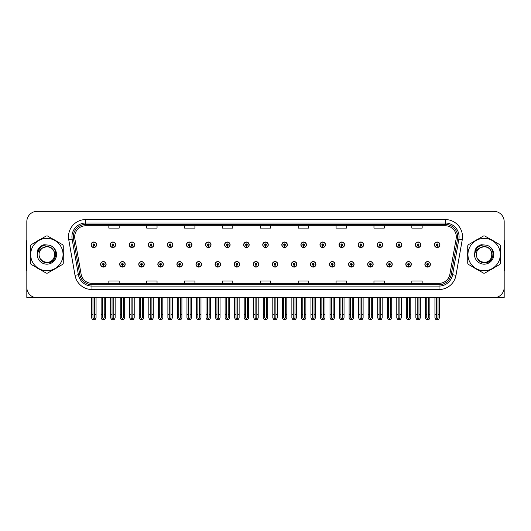 <?xml version="1.0" encoding="UTF-8"?>
<svg xmlns="http://www.w3.org/2000/svg" width="531" height="531" viewBox="0 0 531 531"><rect width="100%" height="100%" fill="white"/><g stroke="black" fill="none" stroke-linecap="round" stroke-linejoin="round"><path stroke-width="0.8" d="M484.133 297.765L504.178 297.765L504.178 221.673A10.328 10.328 0 0 0 493.843 211.338L37.157 211.338A10.328 10.328 0 0 0 26.822 221.673L26.822 297.765L46.867 297.765M272.284 264.332A2.755 2.755 0 0 0 275.038 267.086A2.755 2.755 0 0 0 277.793 264.332A2.755 2.755 0 0 0 275.038 261.577A2.755 2.755 0 0 0 272.284 264.332M291.36 264.332A2.755 2.755 0 0 0 294.114 267.086A2.755 2.755 0 0 0 296.869 264.332A2.755 2.755 0 0 0 294.114 261.577A2.755 2.755 0 0 0 291.36 264.332M310.429 264.332A2.755 2.755 0 0 0 313.184 267.086A2.755 2.755 0 0 0 315.938 264.332A2.755 2.755 0 0 0 313.184 261.577A2.755 2.755 0 0 0 310.429 264.332M367.658 264.332A2.755 2.755 0 0 0 370.412 267.086A2.755 2.755 0 0 0 373.167 264.332A2.755 2.755 0 0 0 370.412 261.577A2.755 2.755 0 0 0 367.658 264.332M405.803 264.332A2.755 2.755 0 0 0 408.558 267.086A2.755 2.755 0 0 0 411.313 264.332A2.755 2.755 0 0 0 408.558 261.577A2.755 2.755 0 0 0 405.803 264.332M386.734 264.332A2.755 2.755 0 0 0 389.488 267.086A2.755 2.755 0 0 0 392.243 264.332A2.755 2.755 0 0 0 389.488 261.577A2.755 2.755 0 0 0 386.734 264.332M329.505 264.332A2.755 2.755 0 0 0 332.26 267.086A2.755 2.755 0 0 0 335.015 264.332A2.755 2.755 0 0 0 332.26 261.577A2.755 2.755 0 0 0 329.505 264.332M253.207 264.332A2.755 2.755 0 0 0 255.962 267.086A2.755 2.755 0 0 0 258.716 264.332A2.755 2.755 0 0 0 255.962 261.577A2.755 2.755 0 0 0 253.207 264.332M234.131 264.332A2.755 2.755 0 0 0 236.886 267.086A2.755 2.755 0 0 0 239.64 264.332A2.755 2.755 0 0 0 236.886 261.577A2.755 2.755 0 0 0 234.131 264.332M215.062 264.332A2.755 2.755 0 0 0 217.816 267.086A2.755 2.755 0 0 0 220.571 264.332A2.755 2.755 0 0 0 217.816 261.577A2.755 2.755 0 0 0 215.062 264.332M195.985 264.332A2.755 2.755 0 0 0 198.74 267.086A2.755 2.755 0 0 0 201.495 264.332A2.755 2.755 0 0 0 198.74 261.577A2.755 2.755 0 0 0 195.985 264.332M176.909 264.332A2.755 2.755 0 0 0 179.664 267.086A2.755 2.755 0 0 0 182.418 264.332A2.755 2.755 0 0 0 179.664 261.577A2.755 2.755 0 0 0 176.909 264.332M157.833 264.332A2.755 2.755 0 0 0 160.588 267.086A2.755 2.755 0 0 0 163.342 264.332A2.755 2.755 0 0 0 160.588 261.577A2.755 2.755 0 0 0 157.833 264.332M138.757 264.332A2.755 2.755 0 0 0 141.511 267.086A2.755 2.755 0 0 0 144.266 264.332A2.755 2.755 0 0 0 141.511 261.577A2.755 2.755 0 0 0 138.757 264.332M119.687 264.332A2.755 2.755 0 0 0 122.442 267.086A2.755 2.755 0 0 0 125.197 264.332A2.755 2.755 0 0 0 122.442 261.577A2.755 2.755 0 0 0 119.687 264.332M100.611 264.332A2.755 2.755 0 0 0 103.366 267.086A2.755 2.755 0 0 0 106.12 264.332A2.755 2.755 0 0 0 103.366 261.577A2.755 2.755 0 0 0 100.611 264.332M348.582 264.332A2.755 2.755 0 0 0 351.336 267.086A2.755 2.755 0 0 0 354.091 264.332A2.755 2.755 0 0 0 351.336 261.577A2.755 2.755 0 0 0 348.582 264.332M262.745 244.771A2.755 2.755 0 0 0 265.5 247.526A2.755 2.755 0 0 0 268.255 244.771A2.755 2.755 0 0 0 265.5 242.017A2.755 2.755 0 0 0 262.745 244.771M281.822 244.771A2.755 2.755 0 0 0 284.576 247.526A2.755 2.755 0 0 0 287.331 244.771A2.755 2.755 0 0 0 284.576 242.017A2.755 2.755 0 0 0 281.822 244.771M300.898 244.771A2.755 2.755 0 0 0 303.652 247.526A2.755 2.755 0 0 0 306.407 244.771A2.755 2.755 0 0 0 303.652 242.017A2.755 2.755 0 0 0 300.898 244.771M358.12 244.771A2.755 2.755 0 0 0 360.874 247.526A2.755 2.755 0 0 0 363.629 244.771A2.755 2.755 0 0 0 360.874 242.017A2.755 2.755 0 0 0 358.12 244.771M377.196 244.771A2.755 2.755 0 0 0 379.95 247.526A2.755 2.755 0 0 0 382.705 244.771A2.755 2.755 0 0 0 379.95 242.017A2.755 2.755 0 0 0 377.196 244.771M396.265 244.771A2.755 2.755 0 0 0 399.02 247.526A2.755 2.755 0 0 0 401.775 244.771A2.755 2.755 0 0 0 399.02 242.017A2.755 2.755 0 0 0 396.265 244.771M319.967 244.771A2.755 2.755 0 0 0 322.722 247.526A2.755 2.755 0 0 0 325.476 244.771A2.755 2.755 0 0 0 322.722 242.017A2.755 2.755 0 0 0 319.967 244.771M415.342 244.771A2.755 2.755 0 0 0 418.096 247.526A2.755 2.755 0 0 0 420.851 244.771A2.755 2.755 0 0 0 418.096 242.017A2.755 2.755 0 0 0 415.342 244.771M243.669 244.771A2.755 2.755 0 0 0 246.424 247.526A2.755 2.755 0 0 0 249.178 244.771A2.755 2.755 0 0 0 246.424 242.017A2.755 2.755 0 0 0 243.669 244.771M224.593 244.771A2.755 2.755 0 0 0 227.348 247.526A2.755 2.755 0 0 0 230.102 244.771A2.755 2.755 0 0 0 227.348 242.017A2.755 2.755 0 0 0 224.593 244.771M205.524 244.771A2.755 2.755 0 0 0 208.278 247.526A2.755 2.755 0 0 0 211.033 244.771A2.755 2.755 0 0 0 208.278 242.017A2.755 2.755 0 0 0 205.524 244.771M186.447 244.771A2.755 2.755 0 0 0 189.202 247.526A2.755 2.755 0 0 0 191.956 244.771A2.755 2.755 0 0 0 189.202 242.017A2.755 2.755 0 0 0 186.447 244.771M167.371 244.771A2.755 2.755 0 0 0 170.126 247.526A2.755 2.755 0 0 0 172.88 244.771A2.755 2.755 0 0 0 170.126 242.017A2.755 2.755 0 0 0 167.371 244.771M148.295 244.771A2.755 2.755 0 0 0 151.05 247.526A2.755 2.755 0 0 0 153.804 244.771A2.755 2.755 0 0 0 151.05 242.017A2.755 2.755 0 0 0 148.295 244.771M129.225 244.771A2.755 2.755 0 0 0 131.98 247.526A2.755 2.755 0 0 0 134.735 244.771A2.755 2.755 0 0 0 131.98 242.017A2.755 2.755 0 0 0 129.225 244.771M110.149 244.771A2.755 2.755 0 0 0 112.904 247.526A2.755 2.755 0 0 0 115.658 244.771A2.755 2.755 0 0 0 112.904 242.017A2.755 2.755 0 0 0 110.149 244.771M91.073 244.771A2.755 2.755 0 0 0 93.828 247.526A2.755 2.755 0 0 0 96.582 244.771A2.755 2.755 0 0 0 93.828 242.017A2.755 2.755 0 0 0 91.073 244.771M339.043 244.771A2.755 2.755 0 0 0 341.798 247.526A2.755 2.755 0 0 0 344.553 244.771A2.755 2.755 0 0 0 341.798 242.017A2.755 2.755 0 0 0 339.043 244.771M424.88 264.332A2.755 2.755 0 0 0 427.634 267.086A2.755 2.755 0 0 0 430.389 264.332A2.755 2.755 0 0 0 427.634 261.577A2.755 2.755 0 0 0 424.88 264.332M434.418 244.771A2.755 2.755 0 0 0 437.172 247.526A2.755 2.755 0 0 0 439.927 244.771A2.755 2.755 0 0 0 437.172 242.017A2.755 2.755 0 0 0 434.418 244.771M30.466 252.49A16.527 16.527 0 0 0 30.466 256.612M36.878 267.724A16.527 16.527 0 0 0 40.449 269.781M53.279 269.781A16.527 16.527 0 0 0 56.85 267.724M63.262 256.612A16.527 16.527 0 0 0 63.262 252.49M467.738 252.49A16.527 16.527 0 0 0 467.738 256.612M474.15 267.724A16.527 16.527 0 0 0 477.721 269.781M490.551 269.781A16.527 16.527 0 0 0 494.122 267.724M500.534 256.612A16.527 16.527 0 0 0 500.534 252.49M74.685 236.786A11.018 11.018 0 0 1 85.703 225.768L445.297 225.768A11.018 11.018 0 0 1 456.149 238.698L449.883 274.228A11.018 11.018 0 0 1 439.031 283.335L91.969 283.335A11.018 11.018 0 0 1 81.117 274.228L74.851 238.698A11.018 11.018 0 0 1 74.685 236.786M73.305 236.786A12.392 12.392 0 0 0 73.497 238.937L79.763 274.467A12.392 12.392 0 0 0 91.969 284.716L439.031 284.716A12.392 12.392 0 0 0 451.237 274.467L457.503 238.937A12.392 12.392 0 0 0 445.297 224.387L85.703 224.387A12.392 12.392 0 0 0 73.305 236.786M68.751 239.773A17.218 17.218 0 0 1 85.703 219.569L445.297 219.569A17.218 17.218 0 0 1 462.249 239.773L455.99 275.304A17.218 17.218 0 0 1 439.031 289.534L91.969 289.534A17.218 17.218 0 0 1 75.01 275.304L68.751 239.773L72.136 239.176A13.773 13.773 0 0 1 85.703 223.013L445.297 223.013A13.773 13.773 0 0 1 458.864 239.176L452.598 274.706A13.773 13.773 0 0 1 439.031 286.09L91.969 286.09A13.773 13.773 0 0 1 78.402 274.706L72.136 239.176A13.773 13.773 0 0 1 71.931 236.786M56.85 241.379A16.527 16.527 0 0 0 53.279 239.322M40.449 239.322A16.527 16.527 0 0 0 36.878 241.379M494.122 241.379A16.527 16.527 0 0 0 490.551 239.322M477.721 239.322A16.527 16.527 0 0 0 474.15 241.379M493.843 211.338L37.157 211.338M26.822 221.673L26.822 287.43A10.328 10.328 0 0 0 37.157 297.765L493.843 297.765A10.328 10.328 0 0 0 504.178 287.43L504.178 221.673M260.336 225.768L260.336 228.098L270.664 228.098L270.664 225.768M222.462 225.768L222.462 228.098L232.79 228.098L232.79 225.768M184.589 225.768L184.589 228.098L194.917 228.098L194.917 225.768M146.715 225.768L146.715 228.098L157.043 228.098L157.043 225.768M108.842 225.768L108.842 228.098L119.17 228.098L119.17 225.768M298.21 225.768L298.21 228.098L308.538 228.098L308.538 225.768M336.083 225.768L336.083 228.098L346.411 228.098L346.411 225.768M373.957 225.768L373.957 228.098L384.285 228.098L384.285 225.768M411.83 225.768L411.83 228.098L422.158 228.098L422.158 225.768M270.664 283.335L270.664 281.005L260.336 281.005L260.336 283.335M232.79 283.335L232.79 281.005L222.462 281.005L222.462 283.335M194.917 283.335L194.917 281.005L184.589 281.005L184.589 283.335M157.043 283.335L157.043 281.005L146.715 281.005L146.715 283.335M119.17 283.335L119.17 281.005L108.842 281.005L108.842 283.335M308.538 283.335L308.538 281.005L298.21 281.005L298.21 283.335M346.411 283.335L346.411 281.005L336.083 281.005L336.083 283.335M384.285 283.335L384.285 281.005L373.957 281.005L373.957 283.335M422.158 283.335L422.158 281.005L411.83 281.005L411.83 283.335M428.497 297.765L428.497 317.691L427.634 318.919L426.771 317.691L426.771 314.498L425.397 314.498L425.397 317.936L426.393 319.662L428.882 319.662L429.871 317.936L429.871 297.765M427.594 265.188L427.521 266.907A2.582 2.582 0 0 1 425.052 264.332A2.582 2.582 0 0 1 427.634 261.75A2.582 2.582 0 0 1 430.216 264.332A2.582 2.582 0 0 1 427.747 266.907L427.674 265.188A0.863 0.863 0 0 0 428.497 264.332A0.863 0.863 0 0 0 427.634 263.469A0.863 0.863 0 0 0 426.771 264.332A0.863 0.863 0 0 0 427.594 265.188L427.621 264.67A0.345 0.345 0 0 1 427.289 264.332A0.345 0.345 0 0 1 427.634 263.987A0.345 0.345 0 0 1 427.979 264.332A0.345 0.345 0 0 1 427.647 264.67L427.674 265.188M425.397 297.765L425.397 314.498M426.771 297.765L426.771 314.498M428.497 314.498L429.871 314.498M438.035 297.765L438.035 317.691L437.172 318.919L436.309 317.691L436.309 314.498L434.935 314.498L434.935 317.936L435.931 319.662L438.414 319.662L439.409 317.936L439.409 297.765M437.132 245.634L437.059 247.353A2.582 2.582 0 0 1 434.59 244.771A2.582 2.582 0 0 1 437.172 242.189A2.582 2.582 0 0 1 439.754 244.771A2.582 2.582 0 0 1 437.285 247.353L437.212 245.634A0.863 0.863 0 0 0 438.035 244.771A0.863 0.863 0 0 0 437.172 243.915A0.863 0.863 0 0 0 436.309 244.771A0.863 0.863 0 0 0 437.132 245.634L437.159 245.116A0.345 0.345 0 0 1 436.827 244.771A0.345 0.345 0 0 1 437.172 244.426A0.345 0.345 0 0 1 437.517 244.771A0.345 0.345 0 0 1 437.186 245.116L437.212 245.634M434.935 297.765L434.935 314.498M436.309 297.765L436.309 314.498M438.035 314.498L439.409 314.498M409.421 297.765L409.421 317.691L408.558 318.919L407.702 317.691L407.702 314.498L406.321 314.498L406.321 317.936L407.317 319.662L409.806 319.662L410.795 317.936L410.795 297.765M408.525 265.188L408.445 266.907A2.582 2.582 0 0 1 405.976 264.332A2.582 2.582 0 0 1 408.558 261.75A2.582 2.582 0 0 1 411.14 264.332A2.582 2.582 0 0 1 408.671 266.907L408.598 265.188A0.863 0.863 0 0 0 409.421 264.332A0.863 0.863 0 0 0 408.558 263.469A0.863 0.863 0 0 0 407.702 264.332A0.863 0.863 0 0 0 408.525 265.188L408.545 264.67A0.345 0.345 0 0 1 408.213 264.332A0.345 0.345 0 0 1 408.558 263.987A0.345 0.345 0 0 1 408.903 264.332A0.345 0.345 0 0 1 408.578 264.67L408.598 265.188M406.321 297.765L406.321 314.498M407.702 297.765L407.702 314.498M409.421 314.498L410.795 314.498M390.345 297.765L390.345 317.691L389.488 318.919L388.626 317.691L388.626 314.498L387.245 314.498L387.245 317.936L388.241 319.662L390.73 319.662L391.725 317.936L391.725 297.765M389.449 265.188L389.376 266.907A2.582 2.582 0 0 1 386.9 264.332A2.582 2.582 0 0 1 389.488 261.75A2.582 2.582 0 0 1 392.07 264.332A2.582 2.582 0 0 1 389.601 266.907L389.522 265.188A0.863 0.863 0 0 0 390.345 264.332A0.863 0.863 0 0 0 389.488 263.469A0.863 0.863 0 0 0 388.626 264.332A0.863 0.863 0 0 0 389.449 265.188L389.469 264.67A0.345 0.345 0 0 1 389.143 264.332A0.345 0.345 0 0 1 389.488 263.987A0.345 0.345 0 0 1 389.827 264.332A0.345 0.345 0 0 1 389.502 264.67L389.522 265.188M387.245 297.765L387.245 314.498M388.626 297.765L388.626 314.498M390.345 314.498L391.725 314.498M371.269 297.765L371.269 317.691L370.412 318.919L369.549 317.691L369.549 314.498L368.175 314.498L368.175 317.936L369.164 319.662L371.654 319.662L372.649 317.936L372.649 297.765M370.372 265.188L370.299 266.907A2.582 2.582 0 0 1 367.83 264.332A2.582 2.582 0 0 1 370.412 261.75A2.582 2.582 0 0 1 372.994 264.332A2.582 2.582 0 0 1 370.525 266.907L370.446 265.188A0.863 0.863 0 0 0 371.269 264.332A0.863 0.863 0 0 0 370.412 263.469A0.863 0.863 0 0 0 369.549 264.332A0.863 0.863 0 0 0 370.372 265.188L370.399 264.67A0.345 0.345 0 0 1 370.067 264.332A0.345 0.345 0 0 1 370.412 263.987A0.345 0.345 0 0 1 370.757 264.332A0.345 0.345 0 0 1 370.426 264.67L370.446 265.188M368.175 297.765L368.175 314.498M369.549 297.765L369.549 314.498M371.269 314.498L372.649 314.498M418.959 297.765L418.959 317.691L418.096 318.919L417.24 317.691L417.24 314.498L415.859 314.498L415.859 317.936L416.855 319.662L419.344 319.662L420.333 317.936L420.333 297.765M418.063 245.634L417.983 247.353A2.582 2.582 0 0 1 415.514 244.771A2.582 2.582 0 0 1 418.096 242.189A2.582 2.582 0 0 1 420.678 244.771A2.582 2.582 0 0 1 418.209 247.353L418.136 245.634A0.863 0.863 0 0 0 418.959 244.771A0.863 0.863 0 0 0 418.096 243.915A0.863 0.863 0 0 0 417.24 244.771A0.863 0.863 0 0 0 418.063 245.634L418.083 245.116A0.345 0.345 0 0 1 417.751 244.771A0.345 0.345 0 0 1 418.096 244.426A0.345 0.345 0 0 1 418.441 244.771A0.345 0.345 0 0 1 418.109 245.116L418.136 245.634M415.859 297.765L415.859 314.498M417.24 297.765L417.24 314.498M418.959 314.498L420.333 314.498M399.883 297.765L399.883 317.691L399.02 318.919L398.164 317.691L398.164 314.498L396.783 314.498L396.783 317.936L397.779 319.662L400.268 319.662L401.263 317.936L401.263 297.765M398.987 245.634L398.907 247.353A2.582 2.582 0 0 1 396.438 244.771A2.582 2.582 0 0 1 399.02 242.189A2.582 2.582 0 0 1 401.602 244.771A2.582 2.582 0 0 1 399.133 247.353L399.06 245.634A0.863 0.863 0 0 0 399.883 244.771A0.863 0.863 0 0 0 399.02 243.915A0.863 0.863 0 0 0 398.164 244.771A0.863 0.863 0 0 0 398.987 245.634L399.007 245.116A0.345 0.345 0 0 1 398.681 244.771A0.345 0.345 0 0 1 399.02 244.426A0.345 0.345 0 0 1 399.365 244.771A0.345 0.345 0 0 1 399.04 245.116L399.06 245.634M396.783 297.765L396.783 314.498M398.164 297.765L398.164 314.498M399.883 314.498L401.263 314.498M380.807 297.765L380.807 317.691L379.95 318.919L379.088 317.691L379.088 314.498L377.707 314.498L377.707 317.936L378.703 319.662L381.192 319.662L382.187 317.936L382.187 297.765M379.911 245.634L379.838 247.353A2.582 2.582 0 0 1 377.368 244.771A2.582 2.582 0 0 1 379.95 242.189A2.582 2.582 0 0 1 382.532 244.771A2.582 2.582 0 0 1 380.063 247.353L379.984 245.634A0.863 0.863 0 0 0 380.807 244.771A0.863 0.863 0 0 0 379.95 243.915A0.863 0.863 0 0 0 379.088 244.771A0.863 0.863 0 0 0 379.911 245.634L379.93 245.116A0.345 0.345 0 0 1 379.605 244.771A0.345 0.345 0 0 1 379.95 244.426A0.345 0.345 0 0 1 380.296 244.771A0.345 0.345 0 0 1 379.964 245.116L379.984 245.634M377.707 297.765L377.707 314.498M379.088 297.765L379.088 314.498M380.807 314.498L382.187 314.498M361.737 297.765L361.737 317.691L360.874 318.919L360.011 317.691L360.011 314.498L358.637 314.498L358.637 317.936L359.626 319.662L362.115 319.662L363.111 317.936L363.111 297.765M360.834 245.634L360.761 247.353A2.582 2.582 0 0 1 358.292 244.771A2.582 2.582 0 0 1 360.874 242.189A2.582 2.582 0 0 1 363.456 244.771A2.582 2.582 0 0 1 360.987 247.353L360.914 245.634A0.863 0.863 0 0 0 361.737 244.771A0.863 0.863 0 0 0 360.874 243.915A0.863 0.863 0 0 0 360.011 244.771A0.863 0.863 0 0 0 360.834 245.634L360.861 245.116A0.345 0.345 0 0 1 360.529 244.771A0.345 0.345 0 0 1 360.874 244.426A0.345 0.345 0 0 1 361.219 244.771A0.345 0.345 0 0 1 360.888 245.116L360.914 245.634M358.637 297.765L358.637 314.498M360.011 297.765L360.011 314.498M361.737 314.498L363.111 314.498M26.822 276.585L26.822 273.146M26.822 270.372A6.883 6.883 0 0 0 26.55 270.392L26.55 242.156A6.883 6.883 0 0 1 26.822 240.231M504.178 273.146L504.178 276.585M504.178 240.231A6.883 6.883 0 0 1 504.45 242.156L504.45 270.392A6.883 6.883 0 0 0 504.178 270.372M54.733 254.269A7.872 7.872 0 0 0 42.925 247.738C39.068 250.479 38.086 254.024 39.978 258.365L40.084 258.551A7.872 7.872 0 0 0 46.867 262.42C57.016 262.911 57.016 246.192 46.867 246.683L42.925 247.738L46.867 246.683C57.016 246.192 57.016 262.911 46.867 262.42A7.872 7.872 0 0 0 54.733 254.548C54.268 249.769 51.646 247.147 46.867 246.683C57.016 246.192 57.016 262.911 46.867 262.42C57.016 262.911 57.016 246.192 46.867 246.683C57.016 246.192 57.016 262.911 46.867 262.42C57.016 262.911 57.016 246.192 46.867 246.683C57.016 246.192 57.016 262.911 46.867 262.42L42.931 261.365L40.084 258.551L42.931 261.365L46.867 262.42L42.931 261.365L40.084 258.551L42.931 261.365L46.867 262.42L42.931 261.365L40.084 258.551L42.931 261.365L46.867 262.42L42.931 261.365L40.084 258.551C41.591 261.206 43.854 262.653 46.867 262.885C57.388 263.761 59.034 246.988 48.885 245.143L44 244.725C41.285 245.561 39.234 247.214 37.854 249.696L37.25 254.761A9.618 9.618 0 0 0 46.867 264.172A9.618 9.618 0 0 0 48.885 245.143M46.867 270.73A16.182 16.182 0 0 0 63.05 254.548A16.182 16.182 0 0 0 46.867 238.366A16.182 16.182 0 0 0 30.679 254.548A16.182 16.182 0 0 0 46.867 270.73M46.867 273.146A18.592 18.592 0 0 0 47.471 273.133L62.651 264.372A18.592 18.592 0 0 0 63.262 263.316L63.262 245.787A18.592 18.592 0 0 0 62.651 244.731L47.471 235.97A18.592 18.592 0 0 0 46.257 235.97L31.077 244.731A18.592 18.592 0 0 0 30.466 245.787L30.466 263.316A18.592 18.592 0 0 0 31.077 264.372L46.257 273.133A18.592 18.592 0 0 0 46.867 273.146M37.243 254.548C38.053 248.481 41.259 245.276 46.867 244.93M37.25 254.761C37.801 251.369 39.699 249.026 42.925 247.738M43.947 244.738L41.743 245.687L37.86 249.676L41.743 245.687L43.947 244.738L41.743 245.687L37.854 249.696L41.743 245.687L43.947 244.738L41.743 245.687L37.86 249.676L41.743 245.687L43.947 244.738L41.743 245.687L37.854 249.696L41.743 245.687L44 244.725L40.462 246.563M492.005 254.269A7.872 7.872 0 0 0 480.197 247.738C476.34 250.479 475.358 254.024 477.25 258.365L477.356 258.551A7.872 7.872 0 0 0 484.133 262.42C494.288 262.911 494.288 246.192 484.133 246.683L480.197 247.738L484.133 246.683C494.288 246.192 494.288 262.911 484.133 262.42A7.872 7.872 0 0 0 492.005 254.548C491.54 249.769 488.918 247.147 484.133 246.683C494.288 246.192 494.288 262.911 484.133 262.42C494.288 262.911 494.288 246.192 484.133 246.683C494.288 246.192 494.288 262.911 484.133 262.42C494.288 262.911 494.288 246.192 484.133 246.683C494.288 246.192 494.288 262.911 484.133 262.42L480.203 261.365L477.356 258.551L480.203 261.365L484.133 262.42L480.203 261.365L477.356 258.551L480.203 261.365L484.133 262.42L480.203 261.365L477.356 258.551L480.203 261.365L484.133 262.42L480.203 261.365L477.356 258.551C478.862 261.206 481.126 262.653 484.133 262.885C494.66 263.761 496.306 246.988 486.157 245.143L481.272 244.725C478.557 245.561 476.506 247.214 475.126 249.696L474.515 254.761A9.618 9.618 0 0 0 484.133 264.172A9.618 9.618 0 0 0 486.157 245.143M484.133 270.73A16.182 16.182 0 0 0 500.321 254.548A16.182 16.182 0 0 0 484.133 238.366A16.182 16.182 0 0 0 467.95 254.548A16.182 16.182 0 0 0 484.133 270.73M484.133 273.146A18.592 18.592 0 0 0 484.743 273.133L499.923 264.372A18.592 18.592 0 0 0 500.534 263.316L500.534 245.787A18.592 18.592 0 0 0 499.923 244.731L484.743 235.97A18.592 18.592 0 0 0 483.529 235.97L468.349 244.731A18.592 18.592 0 0 0 467.738 245.787L467.738 263.316A18.592 18.592 0 0 0 468.349 264.372L483.529 273.133A18.592 18.592 0 0 0 484.133 273.146M474.515 254.548C475.325 248.481 478.531 245.276 484.139 244.93M474.515 254.761C475.072 251.369 476.971 249.026 480.197 247.738M481.219 244.738L479.015 245.687L475.126 249.696L479.015 245.687L481.219 244.738L479.015 245.687L475.126 249.696L479.015 245.687L481.219 244.738L479.015 245.687L475.132 249.676L479.015 245.687L481.219 244.738L479.015 245.687L475.126 249.696L479.015 245.687L481.272 244.725L477.734 246.563M352.199 297.765L352.199 317.691L351.336 318.919L350.473 317.691L350.473 314.498L349.099 314.498L349.099 317.936L350.095 319.662L352.577 319.662L353.573 317.936L353.573 297.765M351.296 265.188L351.223 266.907A2.582 2.582 0 0 1 348.754 264.332A2.582 2.582 0 0 1 351.336 261.75A2.582 2.582 0 0 1 353.918 264.332A2.582 2.582 0 0 1 351.449 266.907L351.376 265.188A0.863 0.863 0 0 0 352.199 264.332A0.863 0.863 0 0 0 351.336 263.469A0.863 0.863 0 0 0 350.473 264.332A0.863 0.863 0 0 0 351.296 265.188L351.323 264.67A0.345 0.345 0 0 1 350.991 264.332A0.345 0.345 0 0 1 351.336 263.987A0.345 0.345 0 0 1 351.681 264.332A0.345 0.345 0 0 1 351.349 264.67L351.376 265.188M349.099 297.765L349.099 314.498M350.473 297.765L350.473 314.498M352.199 314.498L353.573 314.498M333.123 297.765L333.123 317.691L332.26 318.919L331.404 317.691L331.404 314.498L330.023 314.498L330.023 317.936L331.019 319.662L333.508 319.662L334.497 317.936L334.497 297.765M332.227 265.188L332.147 266.907A2.582 2.582 0 0 1 329.678 264.332A2.582 2.582 0 0 1 332.26 261.75A2.582 2.582 0 0 1 334.842 264.332A2.582 2.582 0 0 1 332.373 266.907L332.3 265.188A0.863 0.863 0 0 0 333.123 264.332A0.863 0.863 0 0 0 332.26 263.469A0.863 0.863 0 0 0 331.404 264.332A0.863 0.863 0 0 0 332.227 265.188L332.247 264.67A0.345 0.345 0 0 1 331.915 264.332A0.345 0.345 0 0 1 332.26 263.987A0.345 0.345 0 0 1 332.605 264.332A0.345 0.345 0 0 1 332.273 264.67L332.3 265.188M330.023 297.765L330.023 314.498M331.404 297.765L331.404 314.498M333.123 314.498L334.497 314.498M314.047 297.765L314.047 317.691L313.184 318.919L312.328 317.691L312.328 314.498L310.947 314.498L310.947 317.936L311.943 319.662L314.432 319.662L315.427 317.936L315.427 297.765M313.151 265.188L313.071 266.907A2.582 2.582 0 0 1 310.602 264.332A2.582 2.582 0 0 1 313.184 261.75A2.582 2.582 0 0 1 315.766 264.332A2.582 2.582 0 0 1 313.297 266.907L313.224 265.188A0.863 0.863 0 0 0 314.047 264.332A0.863 0.863 0 0 0 313.184 263.469A0.863 0.863 0 0 0 312.328 264.332A0.863 0.863 0 0 0 313.151 265.188L313.171 264.67A0.345 0.345 0 0 1 312.845 264.332A0.345 0.345 0 0 1 313.184 263.987A0.345 0.345 0 0 1 313.529 264.332A0.345 0.345 0 0 1 313.204 264.67L313.224 265.188M310.947 297.765L310.947 314.498M312.328 297.765L312.328 314.498M314.047 314.498L315.427 314.498M342.661 297.765L342.661 317.691L341.798 318.919L340.935 317.691L340.935 314.498L339.561 314.498L339.561 317.936L340.557 319.662L343.046 319.662L344.035 317.936L344.035 297.765M341.758 245.634L341.685 247.353A2.582 2.582 0 0 1 339.216 244.771A2.582 2.582 0 0 1 341.798 242.189A2.582 2.582 0 0 1 344.38 244.771A2.582 2.582 0 0 1 341.911 247.353L341.838 245.634A0.863 0.863 0 0 0 342.661 244.771A0.863 0.863 0 0 0 341.798 243.915A0.863 0.863 0 0 0 340.935 244.771A0.863 0.863 0 0 0 341.758 245.634L341.785 245.116A0.345 0.345 0 0 1 341.453 244.771A0.345 0.345 0 0 1 341.798 244.426A0.345 0.345 0 0 1 342.143 244.771A0.345 0.345 0 0 1 341.811 245.116L341.838 245.634M339.561 297.765L339.561 314.498M340.935 297.765L340.935 314.498M342.661 314.498L344.035 314.498M323.585 297.765L323.585 317.691L322.722 318.919L321.866 317.691L321.866 314.498L320.485 314.498L320.485 317.936L321.481 319.662L323.97 319.662L324.965 317.936L324.965 297.765M322.689 245.634L322.609 247.353A2.582 2.582 0 0 1 320.14 244.771A2.582 2.582 0 0 1 322.722 242.189A2.582 2.582 0 0 1 325.304 244.771A2.582 2.582 0 0 1 322.835 247.353L322.762 245.634A0.863 0.863 0 0 0 323.585 244.771A0.863 0.863 0 0 0 322.722 243.915A0.863 0.863 0 0 0 321.866 244.771A0.863 0.863 0 0 0 322.689 245.634L322.709 245.116A0.345 0.345 0 0 1 322.377 244.771A0.345 0.345 0 0 1 322.722 244.426A0.345 0.345 0 0 1 323.067 244.771A0.345 0.345 0 0 1 322.742 245.116L322.762 245.634M320.485 297.765L320.485 314.498M321.866 297.765L321.866 314.498M323.585 314.498L324.965 314.498M304.509 297.765L304.509 317.691L303.652 318.919L302.789 317.691L302.789 314.498L301.409 314.498L301.409 317.936L302.404 319.662L304.894 319.662L305.889 317.936L305.889 297.765M303.613 245.634L303.54 247.353A2.582 2.582 0 0 1 301.07 244.771A2.582 2.582 0 0 1 303.652 242.189A2.582 2.582 0 0 1 306.234 244.771A2.582 2.582 0 0 1 303.765 247.353L303.686 245.634A0.863 0.863 0 0 0 304.509 244.771A0.863 0.863 0 0 0 303.652 243.915A0.863 0.863 0 0 0 302.789 244.771A0.863 0.863 0 0 0 303.613 245.634L303.632 245.116A0.345 0.345 0 0 1 303.307 244.771A0.345 0.345 0 0 1 303.652 244.426A0.345 0.345 0 0 1 303.991 244.771A0.345 0.345 0 0 1 303.666 245.116L303.686 245.634M301.409 297.765L301.409 314.498M302.789 297.765L302.789 314.498M304.509 314.498L305.889 314.498M294.97 297.765L294.97 317.691L294.114 318.919L293.251 317.691L293.251 314.498L291.871 314.498L291.871 317.936L292.866 319.662L295.355 319.662L296.351 317.936L296.351 297.765M294.074 265.188L294.001 266.907A2.582 2.582 0 0 1 291.532 264.332A2.582 2.582 0 0 1 294.114 261.75A2.582 2.582 0 0 1 296.696 264.332A2.582 2.582 0 0 1 294.227 266.907L294.147 265.188A0.863 0.863 0 0 0 294.97 264.332A0.863 0.863 0 0 0 294.114 263.469A0.863 0.863 0 0 0 293.251 264.332A0.863 0.863 0 0 0 294.074 265.188L294.094 264.67A0.345 0.345 0 0 1 293.769 264.332A0.345 0.345 0 0 1 294.114 263.987A0.345 0.345 0 0 1 294.459 264.332A0.345 0.345 0 0 1 294.128 264.67L294.147 265.188M291.871 297.765L291.871 314.498M293.251 297.765L293.251 314.498M294.97 314.498L296.351 314.498M275.901 297.765L275.901 317.691L275.038 318.919L274.175 317.691L274.175 314.498L272.801 314.498L272.801 317.936L273.79 319.662L276.279 319.662L277.275 317.936L277.275 297.765M274.998 265.188L274.925 266.907A2.582 2.582 0 0 1 272.456 264.332A2.582 2.582 0 0 1 275.038 261.75A2.582 2.582 0 0 1 277.62 264.332A2.582 2.582 0 0 1 275.151 266.907L275.078 265.188A0.863 0.863 0 0 0 275.901 264.332A0.863 0.863 0 0 0 275.038 263.469A0.863 0.863 0 0 0 274.175 264.332A0.863 0.863 0 0 0 274.998 265.188L275.025 264.67A0.345 0.345 0 0 1 274.693 264.332A0.345 0.345 0 0 1 275.038 263.987A0.345 0.345 0 0 1 275.383 264.332A0.345 0.345 0 0 1 275.051 264.67L275.078 265.188M272.801 297.765L272.801 314.498M274.175 297.765L274.175 314.498M275.901 314.498L277.275 314.498M256.825 297.765L256.825 317.691L255.962 318.919L255.099 317.691L255.099 314.498L253.725 314.498L253.725 317.936L254.721 319.662L257.21 319.662L258.199 317.936L258.199 297.765M255.922 265.188L255.849 266.907A2.582 2.582 0 0 1 253.38 264.332A2.582 2.582 0 0 1 255.962 261.75A2.582 2.582 0 0 1 258.544 264.332A2.582 2.582 0 0 1 256.075 266.907L256.002 265.188A0.863 0.863 0 0 0 256.825 264.332A0.863 0.863 0 0 0 255.962 263.469A0.863 0.863 0 0 0 255.099 264.332A0.863 0.863 0 0 0 255.922 265.188L255.949 264.67A0.345 0.345 0 0 1 255.617 264.332A0.345 0.345 0 0 1 255.962 263.987A0.345 0.345 0 0 1 256.307 264.332A0.345 0.345 0 0 1 255.975 264.67L256.002 265.188M253.725 297.765L253.725 314.498M255.099 297.765L255.099 314.498M256.825 314.498L258.199 314.498M237.749 297.765L237.749 317.691L236.886 318.919L236.029 317.691L236.029 314.498L234.649 314.498L234.649 317.936L235.645 319.662L238.134 319.662L239.129 317.936L239.129 297.765M236.853 265.188L236.773 266.907A2.582 2.582 0 0 1 234.304 264.332A2.582 2.582 0 0 1 236.886 261.75A2.582 2.582 0 0 1 239.468 264.332A2.582 2.582 0 0 1 236.999 266.907L236.926 265.188A0.863 0.863 0 0 0 237.749 264.332A0.863 0.863 0 0 0 236.886 263.469A0.863 0.863 0 0 0 236.029 264.332A0.863 0.863 0 0 0 236.853 265.188L236.872 264.67A0.345 0.345 0 0 1 236.541 264.332A0.345 0.345 0 0 1 236.886 263.987A0.345 0.345 0 0 1 237.231 264.332A0.345 0.345 0 0 1 236.906 264.67L236.926 265.188M234.649 297.765L234.649 314.498M236.029 297.765L236.029 314.498M237.749 314.498L239.129 314.498M218.672 297.765L218.672 317.691L217.816 318.919L216.953 317.691L216.953 314.498L215.573 314.498L215.573 317.936L216.568 319.662L219.057 319.662L220.053 317.936L220.053 297.765M217.776 265.188L217.703 266.907A2.582 2.582 0 0 1 215.234 264.332A2.582 2.582 0 0 1 217.816 261.75A2.582 2.582 0 0 1 220.398 264.332A2.582 2.582 0 0 1 217.929 266.907L217.849 265.188A0.863 0.863 0 0 0 218.672 264.332A0.863 0.863 0 0 0 217.816 263.469A0.863 0.863 0 0 0 216.953 264.332A0.863 0.863 0 0 0 217.776 265.188L217.796 264.67A0.345 0.345 0 0 1 217.471 264.332A0.345 0.345 0 0 1 217.816 263.987A0.345 0.345 0 0 1 218.155 264.332A0.345 0.345 0 0 1 217.829 264.67L217.849 265.188M215.573 297.765L215.573 314.498M216.953 297.765L216.953 314.498M218.672 314.498L220.053 314.498M285.432 297.765L285.432 317.691L284.576 318.919L283.713 317.691L283.713 314.498L282.339 314.498L282.339 317.936L283.328 319.662L285.817 319.662L286.813 317.936L286.813 297.765M284.536 245.634L284.463 247.353A2.582 2.582 0 0 1 281.994 244.771A2.582 2.582 0 0 1 284.576 242.189A2.582 2.582 0 0 1 287.158 244.771A2.582 2.582 0 0 1 284.689 247.353L284.609 245.634A0.863 0.863 0 0 0 285.432 244.771A0.863 0.863 0 0 0 284.576 243.915A0.863 0.863 0 0 0 283.713 244.771A0.863 0.863 0 0 0 284.536 245.634L284.563 245.116A0.345 0.345 0 0 1 284.231 244.771A0.345 0.345 0 0 1 284.576 244.426A0.345 0.345 0 0 1 284.921 244.771A0.345 0.345 0 0 1 284.589 245.116L284.609 245.634M282.339 297.765L282.339 314.498M283.713 297.765L283.713 314.498M285.432 314.498L286.813 314.498M266.363 297.765L266.363 317.691L265.5 318.919L264.637 317.691L264.637 314.498L263.263 314.498L263.263 317.936L264.259 319.662L266.741 319.662L267.737 317.936L267.737 297.765M265.46 245.634L265.387 247.353A2.582 2.582 0 0 1 262.918 244.771A2.582 2.582 0 0 1 265.5 242.189A2.582 2.582 0 0 1 268.082 244.771A2.582 2.582 0 0 1 265.613 247.353L265.54 245.634A0.863 0.863 0 0 0 266.363 244.771A0.863 0.863 0 0 0 265.5 243.915A0.863 0.863 0 0 0 264.637 244.771A0.863 0.863 0 0 0 265.46 245.634L265.487 245.116A0.345 0.345 0 0 1 265.155 244.771A0.345 0.345 0 0 1 265.5 244.426A0.345 0.345 0 0 1 265.845 244.771A0.345 0.345 0 0 1 265.513 245.116L265.54 245.634M263.263 297.765L263.263 314.498M264.637 297.765L264.637 314.498M266.363 314.498L267.737 314.498M247.287 297.765L247.287 317.691L246.424 318.919L245.568 317.691L245.568 314.498L244.187 314.498L244.187 317.936L245.183 319.662L247.672 319.662L248.661 317.936L248.661 297.765M246.391 245.634L246.311 247.353A2.582 2.582 0 0 1 243.842 244.771A2.582 2.582 0 0 1 246.424 242.189A2.582 2.582 0 0 1 249.006 244.771A2.582 2.582 0 0 1 246.537 247.353L246.464 245.634A0.863 0.863 0 0 0 247.287 244.771A0.863 0.863 0 0 0 246.424 243.915A0.863 0.863 0 0 0 245.568 244.771A0.863 0.863 0 0 0 246.391 245.634L246.411 245.116A0.345 0.345 0 0 1 246.079 244.771A0.345 0.345 0 0 1 246.424 244.426A0.345 0.345 0 0 1 246.769 244.771A0.345 0.345 0 0 1 246.437 245.116L246.464 245.634M244.187 297.765L244.187 314.498M245.568 297.765L245.568 314.498M247.287 314.498L248.661 314.498M228.211 297.765L228.211 317.691L227.348 318.919L226.491 317.691L226.491 314.498L225.111 314.498L225.111 317.936L226.106 319.662L228.595 319.662L229.591 317.936L229.591 297.765M227.314 245.634L227.235 247.353A2.582 2.582 0 0 1 224.766 244.771A2.582 2.582 0 0 1 227.348 242.189A2.582 2.582 0 0 1 229.93 244.771A2.582 2.582 0 0 1 227.46 247.353L227.387 245.634A0.863 0.863 0 0 0 228.211 244.771A0.863 0.863 0 0 0 227.348 243.915A0.863 0.863 0 0 0 226.491 244.771A0.863 0.863 0 0 0 227.314 245.634L227.334 245.116A0.345 0.345 0 0 1 227.009 244.771A0.345 0.345 0 0 1 227.348 244.426A0.345 0.345 0 0 1 227.693 244.771A0.345 0.345 0 0 1 227.368 245.116L227.387 245.634M225.111 297.765L225.111 314.498M226.491 297.765L226.491 314.498M228.211 314.498L229.591 314.498M209.134 297.765L209.134 317.691L208.278 318.919L207.415 317.691L207.415 314.498L206.035 314.498L206.035 317.936L207.03 319.662L209.519 319.662L210.515 317.936L210.515 297.765M208.238 245.634L208.165 247.353A2.582 2.582 0 0 1 205.696 244.771A2.582 2.582 0 0 1 208.278 242.189A2.582 2.582 0 0 1 210.86 244.771A2.582 2.582 0 0 1 208.391 247.353L208.311 245.634A0.863 0.863 0 0 0 209.134 244.771A0.863 0.863 0 0 0 208.278 243.915A0.863 0.863 0 0 0 207.415 244.771A0.863 0.863 0 0 0 208.238 245.634L208.258 245.116A0.345 0.345 0 0 1 207.933 244.771A0.345 0.345 0 0 1 208.278 244.426A0.345 0.345 0 0 1 208.623 244.771A0.345 0.345 0 0 1 208.291 245.116L208.311 245.634M206.035 297.765L206.035 314.498M207.415 297.765L207.415 314.498M209.134 314.498L210.515 314.498M199.596 297.765L199.596 317.691L198.74 318.919L197.877 317.691L197.877 314.498L196.503 314.498L196.503 317.936L197.492 319.662L199.981 319.662L200.977 317.936L200.977 297.765M198.7 265.188L198.627 266.907A2.582 2.582 0 0 1 196.158 264.332A2.582 2.582 0 0 1 198.74 261.75A2.582 2.582 0 0 1 201.322 264.332A2.582 2.582 0 0 1 198.853 266.907L198.773 265.188A0.863 0.863 0 0 0 199.596 264.332A0.863 0.863 0 0 0 198.74 263.469A0.863 0.863 0 0 0 197.877 264.332A0.863 0.863 0 0 0 198.7 265.188L198.727 264.67A0.345 0.345 0 0 1 198.395 264.332A0.345 0.345 0 0 1 198.74 263.987A0.345 0.345 0 0 1 199.085 264.332A0.345 0.345 0 0 1 198.753 264.67L198.773 265.188M196.503 297.765L196.503 314.498M197.877 297.765L197.877 314.498M199.596 314.498L200.977 314.498M180.527 297.765L180.527 317.691L179.664 318.919L178.801 317.691L178.801 314.498L177.427 314.498L177.427 317.936L178.423 319.662L180.905 319.662L181.901 317.936L181.901 297.765M179.624 265.188L179.551 266.907A2.582 2.582 0 0 1 177.082 264.332A2.582 2.582 0 0 1 179.664 261.75A2.582 2.582 0 0 1 182.246 264.332A2.582 2.582 0 0 1 179.777 266.907L179.704 265.188A0.863 0.863 0 0 0 180.527 264.332A0.863 0.863 0 0 0 179.664 263.469A0.863 0.863 0 0 0 178.801 264.332A0.863 0.863 0 0 0 179.624 265.188L179.651 264.67A0.345 0.345 0 0 1 179.319 264.332A0.345 0.345 0 0 1 179.664 263.987A0.345 0.345 0 0 1 180.009 264.332A0.345 0.345 0 0 1 179.677 264.67L179.704 265.188M177.427 297.765L177.427 314.498M178.801 297.765L178.801 314.498M180.527 314.498L181.901 314.498M161.451 297.765L161.451 317.691L160.588 318.919L159.731 317.691L159.731 314.498L158.351 314.498L158.351 317.936L159.346 319.662L161.836 319.662L162.825 317.936L162.825 297.765M160.554 265.188L160.475 266.907A2.582 2.582 0 0 1 158.006 264.332A2.582 2.582 0 0 1 160.588 261.75A2.582 2.582 0 0 1 163.17 264.332A2.582 2.582 0 0 1 160.701 266.907L160.627 265.188A0.863 0.863 0 0 0 161.451 264.332A0.863 0.863 0 0 0 160.588 263.469A0.863 0.863 0 0 0 159.731 264.332A0.863 0.863 0 0 0 160.554 265.188L160.574 264.67A0.345 0.345 0 0 1 160.243 264.332A0.345 0.345 0 0 1 160.588 263.987A0.345 0.345 0 0 1 160.933 264.332A0.345 0.345 0 0 1 160.601 264.67L160.627 265.188M158.351 297.765L158.351 314.498M159.731 297.765L159.731 314.498M161.451 314.498L162.825 314.498M142.374 297.765L142.374 317.691L141.511 318.919L140.655 317.691L140.655 314.498L139.275 314.498L139.275 317.936L140.27 319.662L142.759 319.662L143.755 317.936L143.755 297.765M141.478 265.188L141.399 266.907A2.582 2.582 0 0 1 138.93 264.332A2.582 2.582 0 0 1 141.511 261.75A2.582 2.582 0 0 1 144.1 264.332A2.582 2.582 0 0 1 141.624 266.907L141.551 265.188A0.863 0.863 0 0 0 142.374 264.332A0.863 0.863 0 0 0 141.511 263.469A0.863 0.863 0 0 0 140.655 264.332A0.863 0.863 0 0 0 141.478 265.188L141.498 264.67A0.345 0.345 0 0 1 141.173 264.332A0.345 0.345 0 0 1 141.511 263.987A0.345 0.345 0 0 1 141.857 264.332A0.345 0.345 0 0 1 141.531 264.67L141.551 265.188M139.275 297.765L139.275 314.498M140.655 297.765L140.655 314.498M142.374 314.498L143.755 314.498M123.298 297.765L123.298 317.691L122.442 318.919L121.579 317.691L121.579 314.498L120.205 314.498L120.205 317.936L121.194 319.662L123.683 319.662L124.679 317.936L124.679 297.765M122.402 265.188L122.329 266.907A2.582 2.582 0 0 1 119.86 264.332A2.582 2.582 0 0 1 122.442 261.75A2.582 2.582 0 0 1 125.024 264.332A2.582 2.582 0 0 1 122.555 266.907L122.475 265.188A0.863 0.863 0 0 0 123.298 264.332A0.863 0.863 0 0 0 122.442 263.469A0.863 0.863 0 0 0 121.579 264.332A0.863 0.863 0 0 0 122.402 265.188L122.422 264.67A0.345 0.345 0 0 1 122.097 264.332A0.345 0.345 0 0 1 122.442 263.987A0.345 0.345 0 0 1 122.787 264.332A0.345 0.345 0 0 1 122.455 264.67L122.475 265.188M120.205 297.765L120.205 314.498M121.579 297.765L121.579 314.498M123.298 314.498L124.679 314.498M104.229 297.765L104.229 317.691L103.366 318.919L102.503 317.691L102.503 314.498L101.129 314.498L101.129 317.936L102.118 319.662L104.607 319.662L105.603 317.936L105.603 297.765M103.326 265.188L103.253 266.907A2.582 2.582 0 0 1 100.784 264.332A2.582 2.582 0 0 1 103.366 261.75A2.582 2.582 0 0 1 105.948 264.332A2.582 2.582 0 0 1 103.479 266.907L103.406 265.188A0.863 0.863 0 0 0 104.229 264.332A0.863 0.863 0 0 0 103.366 263.469A0.863 0.863 0 0 0 102.503 264.332A0.863 0.863 0 0 0 103.326 265.188L103.353 264.67A0.345 0.345 0 0 1 103.021 264.332A0.345 0.345 0 0 1 103.366 263.987A0.345 0.345 0 0 1 103.711 264.332A0.345 0.345 0 0 1 103.379 264.67L103.406 265.188M101.129 297.765L101.129 314.498M102.503 297.765L102.503 314.498M104.229 314.498L105.603 314.498M190.065 297.765L190.065 317.691L189.202 318.919L188.339 317.691L188.339 314.498L186.965 314.498L186.965 317.936L187.954 319.662L190.443 319.662L191.439 317.936L191.439 297.765M189.162 245.634L189.089 247.353A2.582 2.582 0 0 1 186.62 244.771A2.582 2.582 0 0 1 189.202 242.189A2.582 2.582 0 0 1 191.784 244.771A2.582 2.582 0 0 1 189.315 247.353L189.242 245.634A0.863 0.863 0 0 0 190.065 244.771A0.863 0.863 0 0 0 189.202 243.915A0.863 0.863 0 0 0 188.339 244.771A0.863 0.863 0 0 0 189.162 245.634L189.189 245.116A0.345 0.345 0 0 1 188.857 244.771A0.345 0.345 0 0 1 189.202 244.426A0.345 0.345 0 0 1 189.547 244.771A0.345 0.345 0 0 1 189.215 245.116L189.242 245.634M186.965 297.765L186.965 314.498M188.339 297.765L188.339 314.498M190.065 314.498L191.439 314.498M170.989 297.765L170.989 317.691L170.126 318.919L169.263 317.691L169.263 314.498L167.889 314.498L167.889 317.936L168.885 319.662L171.374 319.662L172.363 317.936L172.363 297.765M170.086 245.634L170.013 247.353A2.582 2.582 0 0 1 167.544 244.771A2.582 2.582 0 0 1 170.126 242.189A2.582 2.582 0 0 1 172.708 244.771A2.582 2.582 0 0 1 170.239 247.353L170.166 245.634A0.863 0.863 0 0 0 170.989 244.771A0.863 0.863 0 0 0 170.126 243.915A0.863 0.863 0 0 0 169.263 244.771A0.863 0.863 0 0 0 170.086 245.634L170.112 245.116A0.345 0.345 0 0 1 169.781 244.771A0.345 0.345 0 0 1 170.126 244.426A0.345 0.345 0 0 1 170.471 244.771A0.345 0.345 0 0 1 170.139 245.116L170.166 245.634M167.889 297.765L167.889 314.498M169.263 297.765L169.263 314.498M170.989 314.498L172.363 314.498M151.912 297.765L151.912 317.691L151.05 318.919L150.193 317.691L150.193 314.498L148.813 314.498L148.813 317.936L149.808 319.662L152.297 319.662L153.293 317.936L153.293 297.765M151.016 245.634L150.937 247.353A2.582 2.582 0 0 1 148.468 244.771A2.582 2.582 0 0 1 151.05 242.189A2.582 2.582 0 0 1 153.632 244.771A2.582 2.582 0 0 1 151.162 247.353L151.089 245.634A0.863 0.863 0 0 0 151.912 244.771A0.863 0.863 0 0 0 151.05 243.915A0.863 0.863 0 0 0 150.193 244.771A0.863 0.863 0 0 0 151.016 245.634L151.036 245.116A0.345 0.345 0 0 1 150.704 244.771A0.345 0.345 0 0 1 151.05 244.426A0.345 0.345 0 0 1 151.395 244.771A0.345 0.345 0 0 1 151.069 245.116L151.089 245.634M148.813 297.765L148.813 314.498M150.193 297.765L150.193 314.498M151.912 314.498L153.293 314.498M132.836 297.765L132.836 317.691L131.98 318.919L131.117 317.691L131.117 314.498L129.737 314.498L129.737 317.936L130.732 319.662L133.221 319.662L134.217 317.936L134.217 297.765M131.94 245.634L131.867 247.353A2.582 2.582 0 0 1 129.398 244.771A2.582 2.582 0 0 1 131.98 242.189A2.582 2.582 0 0 1 134.562 244.771A2.582 2.582 0 0 1 132.093 247.353L132.013 245.634A0.863 0.863 0 0 0 132.836 244.771A0.863 0.863 0 0 0 131.98 243.915A0.863 0.863 0 0 0 131.117 244.771A0.863 0.863 0 0 0 131.94 245.634L131.96 245.116A0.345 0.345 0 0 1 131.635 244.771A0.345 0.345 0 0 1 131.98 244.426A0.345 0.345 0 0 1 132.319 244.771A0.345 0.345 0 0 1 131.993 245.116L132.013 245.634M129.737 297.765L129.737 314.498M131.117 297.765L131.117 314.498M132.836 314.498L134.217 314.498M113.76 297.765L113.76 317.691L112.904 318.919L112.041 317.691L112.041 314.498L110.667 314.498L110.667 317.936L111.656 319.662L114.145 319.662L115.141 317.936L115.141 297.765M112.864 245.634L112.791 247.353A2.582 2.582 0 0 1 110.322 244.771A2.582 2.582 0 0 1 112.904 242.189A2.582 2.582 0 0 1 115.486 244.771A2.582 2.582 0 0 1 113.017 247.353L112.937 245.634A0.863 0.863 0 0 0 113.76 244.771A0.863 0.863 0 0 0 112.904 243.915A0.863 0.863 0 0 0 112.041 244.771A0.863 0.863 0 0 0 112.864 245.634L112.891 245.116A0.345 0.345 0 0 1 112.559 244.771A0.345 0.345 0 0 1 112.904 244.426A0.345 0.345 0 0 1 113.249 244.771A0.345 0.345 0 0 1 112.917 245.116L112.937 245.634M110.667 297.765L110.667 314.498M112.041 297.765L112.041 314.498M113.76 314.498L115.141 314.498M94.691 297.765L94.691 317.691L93.828 318.919L92.965 317.691L92.965 314.498L91.591 314.498L91.591 317.936L92.586 319.662L95.069 319.662L96.065 317.936L96.065 297.765M93.788 245.634L93.715 247.353A2.582 2.582 0 0 1 91.246 244.771A2.582 2.582 0 0 1 93.828 242.189A2.582 2.582 0 0 1 96.41 244.771A2.582 2.582 0 0 1 93.941 247.353L93.868 245.634A0.863 0.863 0 0 0 94.691 244.771A0.863 0.863 0 0 0 93.828 243.915A0.863 0.863 0 0 0 92.965 244.771A0.863 0.863 0 0 0 93.788 245.634L93.814 245.116A0.345 0.345 0 0 1 93.483 244.771A0.345 0.345 0 0 1 93.828 244.426A0.345 0.345 0 0 1 94.173 244.771A0.345 0.345 0 0 1 93.841 245.116L93.868 245.634M91.591 297.765L91.591 314.498M92.965 297.765L92.965 314.498M94.691 314.498L96.065 314.498M445.297 219.569L445.297 224.387M72.136 239.176L73.497 238.937M91.969 289.534L91.969 284.716M439.031 284.716L439.031 289.534M451.237 274.467L455.99 275.304M75.01 275.304L79.763 274.467M457.503 238.937L462.249 239.773M85.703 219.569L85.703 224.387M427.521 266.907A2.582 2.582 0 0 1 425.052 264.332M437.059 247.353A2.582 2.582 0 0 1 434.59 244.771M408.445 266.907A2.582 2.582 0 0 1 405.976 264.332M389.376 266.907A2.582 2.582 0 0 1 386.9 264.332M370.299 266.907A2.582 2.582 0 0 1 367.83 264.332M417.983 247.353A2.582 2.582 0 0 1 415.514 244.771M398.907 247.353A2.582 2.582 0 0 1 396.438 244.771M379.838 247.353A2.582 2.582 0 0 1 377.368 244.771M360.761 247.353A2.582 2.582 0 0 1 358.292 244.771M351.223 266.907A2.582 2.582 0 0 1 348.754 264.332M332.147 266.907A2.582 2.582 0 0 1 329.678 264.332M313.071 266.907A2.582 2.582 0 0 1 310.602 264.332M341.685 247.353A2.582 2.582 0 0 1 339.216 244.771M322.609 247.353A2.582 2.582 0 0 1 320.14 244.771M303.54 247.353A2.582 2.582 0 0 1 301.07 244.771M294.001 266.907A2.582 2.582 0 0 1 291.532 264.332M274.925 266.907A2.582 2.582 0 0 1 272.456 264.332M255.849 266.907A2.582 2.582 0 0 1 253.38 264.332M236.773 266.907A2.582 2.582 0 0 1 234.304 264.332M217.703 266.907A2.582 2.582 0 0 1 215.234 264.332M284.463 247.353A2.582 2.582 0 0 1 281.994 244.771M265.387 247.353A2.582 2.582 0 0 1 262.918 244.771M246.311 247.353A2.582 2.582 0 0 1 243.842 244.771M227.235 247.353A2.582 2.582 0 0 1 224.766 244.771M208.165 247.353A2.582 2.582 0 0 1 205.696 244.771M198.627 266.907A2.582 2.582 0 0 1 196.158 264.332M179.551 266.907A2.582 2.582 0 0 1 177.082 264.332M160.475 266.907A2.582 2.582 0 0 1 158.006 264.332M141.399 266.907A2.582 2.582 0 0 1 138.93 264.332M122.329 266.907A2.582 2.582 0 0 1 119.86 264.332M103.253 266.907A2.582 2.582 0 0 1 100.784 264.332M189.089 247.353A2.582 2.582 0 0 1 186.62 244.771M170.013 247.353A2.582 2.582 0 0 1 167.544 244.771M150.937 247.353A2.582 2.582 0 0 1 148.468 244.771M131.867 247.353A2.582 2.582 0 0 1 129.398 244.771M112.791 247.353A2.582 2.582 0 0 1 110.322 244.771M93.715 247.353A2.582 2.582 0 0 1 91.246 244.771"/></g></svg>
